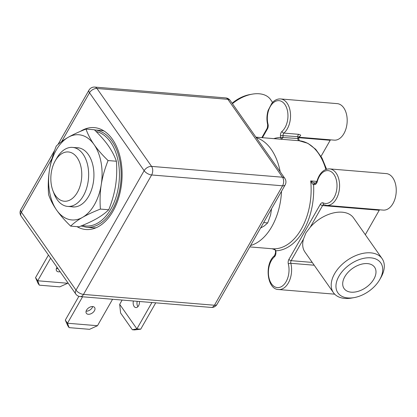 <?xml version="1.0" encoding="UTF-8"?>
<svg xmlns="http://www.w3.org/2000/svg" width="417" height="417" viewBox="0 0 417 417"><rect width="100%" height="100%" fill="white"/><g stroke="black" fill="none" stroke-linecap="round" stroke-linejoin="round"><path stroke-width="0.63" d="M272.572 102.42L270.534 99.512A29.69 18.609 145 0 0 252.082 94.174A29.69 18.609 145 0 0 232.446 103.687M232.149 103.26A26.146 16.383 -35 0 1 249.799 94.581L252.082 94.174M255.913 137.151L281.282 139.252A54.94 34.204 94.7 0 1 281.501 139.273L283.044 137.37L280.469 137.474A56.775 35.341 -85.3 0 0 273.839 138.637M298.973 136.656A18.312 11.4 -85.3 0 0 299.792 136.354C301.21 135.494 300.834 134.816 298.671 134.316L283.909 133.096A2.439 1.522 -85.3 0 0 283.028 135.436L283.039 137.297A2.439 1.522 -85.3 0 0 283.044 137.37M262.423 137.693L267.459 128.869A4.274 2.658 -85.3 0 0 268.037 124.276A16.482 10.258 94.7 0 1 273.698 102.446A16.482 10.258 94.7 0 1 287.089 109.27A16.482 10.258 94.7 0 1 282.001 131.386A1.83 1.209 -131 0 0 283.909 133.096A18.312 11.4 94.7 0 0 290.409 112.991A18.312 11.4 94.7 0 0 280.589 98.949L337.244 103.635A18.312 11.4 94.7 0 1 347.095 122.827A18.312 11.4 94.7 0 1 334.226 140.138L298.744 137.203M321.022 156.359L330.191 140.294A2.439 1.522 -85.3 0 1 330.53 139.831M281.522 191.273A54.94 34.204 94.7 0 1 271.816 226.619A54.94 34.204 94.7 0 1 250.575 245.524M325.859 169.464A54.94 34.204 -85.3 0 0 299.119 140.727L281.501 139.273L280.469 137.474A4.274 2.658 -85.3 0 1 280.464 137.344L297.801 138.517L297.785 136.661L298.681 137.584M299.792 136.354A2.439 1.814 66.7 0 0 299.177 136.437M299.109 136.463L299.109 136.463A2.439 1.814 66.7 0 0 299.109 136.463L298.713 138.725L299.317 140.784M379.585 209.793A2.439 1.522 -85.3 0 0 379.241 210.257L365.308 234.682M386.298 173.597A18.312 11.4 94.7 0 1 396.15 192.784A18.312 11.4 94.7 0 1 383.28 210.1L326.62 205.409A18.312 11.4 94.7 0 0 339.49 188.098A18.312 11.4 94.7 0 0 329.638 168.906L386.298 173.597M275.496 251.034L275.512 252.89L274.594 255.595A1.83 1.209 49 0 0 274.365 256.862A4.274 2.658 -85.3 0 0 275.913 252.759L275.898 250.904L275.496 251.034L275.898 250.773A56.775 35.341 -85.3 0 0 313.579 184.705C312.484 184.09 311.525 182.828 310.696 180.91A54.94 34.204 94.7 0 1 301.335 229.063A54.94 34.204 94.7 0 1 272.223 248.761L249.788 246.906M272.009 248.74C273.896 248.793 275.194 249.47 275.898 250.773A4.274 2.658 -85.3 0 1 275.898 250.904M256.283 137.678A54.94 34.204 94.7 0 1 280.198 171.788M313.662 184.695L314.835 184.523A1.83 1.418 -98.3 0 1 315.992 182.828L314.83 183A1.83 1.418 81.7 0 0 313.662 184.695A4.274 2.658 -85.3 0 1 313.579 184.705A1.83 1.423 -95.5 0 1 314.814 183M315.033 183C314.037 182.969 312.594 182.271 310.696 180.91L316.884 181.421M323.853 204.69A2.439 1.522 -85.3 0 0 322.581 205.565L310.217 227.249A29.69 18.609 -35 0 1 353.559 217.924L382.066 258.582A29.69 18.609 -35 0 1 380.914 277.545A29.69 18.609 -35 0 1 380.799 277.748L379.632 279.76A26.146 16.383 -35 0 1 354.179 297.602A26.146 16.383 -35 0 1 338.948 276.205A26.146 16.383 -35 0 1 370.786 257.831A26.146 16.383 -35 0 1 379.736 279.578A26.146 16.383 -35 0 1 379.632 279.76M354.179 297.602L351.896 298.014A29.69 18.609 -35 0 1 333.444 292.677L304.936 252.014A29.69 18.609 -35 0 1 303.524 238.983L291.155 260.667A2.439 1.522 -85.3 0 0 290.821 263.289L314.194 265.222M310.217 227.249L305.953 232.863L303.524 238.983M333.444 292.677A29.69 18.609 -35 0 1 334.596 273.714A29.69 18.609 -35 0 1 359.047 254.386A29.69 18.609 -35 0 1 382.066 258.582M344.823 276.69A18.619 11.666 145 0 0 344.098 288.58A18.619 11.666 145 0 0 358.531 291.212A18.619 11.666 145 0 0 373.867 279.093A18.619 11.666 145 0 0 374.586 267.203A18.619 11.666 145 0 0 360.152 264.571A18.619 11.666 145 0 0 344.823 276.69M260.526 228.083L264.347 225.894L267.709 222.918L270.591 214.948L271.576 208.714M267.709 222.918L263.664 222.579M55.341 160.654L56.983 157.824A29.607 18.431 94.7 0 1 72.558 147.404A29.607 18.431 94.7 0 1 87.633 165.059A29.607 18.431 94.7 0 1 83.364 195.808A29.607 18.431 94.7 0 1 67.674 206.42A29.607 18.431 94.7 0 1 54.028 193.587L52.87 190.522A24.723 15.393 94.7 0 1 55.247 160.821A24.723 15.393 94.7 0 1 55.341 160.654A24.723 15.393 94.7 0 1 77.176 157.699A24.723 15.393 94.7 0 1 77.369 192.373A24.723 15.393 94.7 0 1 52.87 190.522M89.681 227.281A48.836 30.399 -85.3 0 0 96.051 227.776A48.836 30.399 94.7 0 1 92.751 227.791L86.564 227.275A48.836 30.399 -85.3 0 0 112.439 209.767A48.836 30.399 -85.3 0 0 119.481 159.054A48.836 30.399 -85.3 0 0 94.617 129.937L94.503 129.927M77.009 226.645A51.129 31.828 -85.3 0 0 92.756 228.907A51.129 31.828 -85.3 0 0 120.216 191.94A51.129 31.828 -85.3 0 0 112.486 139.341A51.129 31.828 -85.3 0 0 100.992 129.343A51.129 31.828 -85.3 0 0 80.418 131.35M94.617 129.937L100.805 130.448A48.836 30.399 -85.3 0 1 104.057 131.006A48.836 30.399 -85.3 0 0 97.687 130.448M225.717 97.917A6.104 3.8 94.7 0 1 227.885 99.319L282.507 177.22L151.574 166.393L96.953 88.487L227.885 99.319A6.104 3.826 145 0 1 230.21 100.497A6.104 6.104 0 0 0 225.717 97.917L94.784 87.085A6.104 3.8 94.7 0 1 96.953 88.487A6.104 3.826 -35 0 0 89.519 92.777A6.104 2.862 -150.3 0 1 88.977 90.145L57.947 144.543M230.21 100.497L284.837 178.403A6.104 3.826 145 0 0 282.507 177.22A6.104 3.8 -85.3 0 1 282.57 185.8L151.632 174.968A6.104 3.8 -85.3 0 0 151.574 166.393A6.104 3.826 -35 0 0 144.141 170.683L76.014 290.117A6.104 3.826 145 0 0 75.779 294.016A6.104 6.104 0 0 0 80.272 296.596L211.205 307.428A6.104 6.104 0 0 0 217.012 304.368L285.139 184.929A6.104 2.862 -150.3 0 1 282.57 185.8L214.442 305.239A6.104 3.8 94.7 0 1 211.205 307.428M61.732 141.493L89.519 92.777L144.141 170.683A6.104 2.862 -150.3 0 0 151.632 174.968L83.504 294.407A6.104 3.8 94.7 0 1 80.272 296.596M54.679 150.271L20.85 209.584A6.104 2.862 29.7 0 0 21.392 212.217A6.104 3.826 145 0 0 21.152 216.115L75.779 294.016M151.929 302.523L136.896 328.877L140.706 329.195L155.739 302.841M137.886 306.693A5.035 3.133 94.7 0 1 137.214 301.309M139.434 301.491A5.035 3.133 94.7 0 1 138.564 305.77A5.035 3.133 94.7 0 1 135.895 307.579A5.035 3.133 94.7 0 1 133.404 300.991M132.335 329.738L136.896 328.877L119.689 304.337L120.591 312.99L132.335 329.738L134.467 329.915L140.706 329.195M122.134 300.058L119.689 304.337M50.624 258.144L37.712 280.777L67.71 283.258L67.945 282.846M60.116 271.681A5.035 3.154 -35 0 1 58.521 271.832A5.035 3.154 -35 0 1 56.603 270.857A5.035 3.154 -35 0 1 57.025 267.276M57.932 268.564A5.035 3.154 -35 0 1 56.347 268.715M48.44 255.027L35.528 277.659L38.098 283.424L39.323 285.165L37.712 280.777L35.528 277.659M39.323 285.165L59.798 286.86L67.71 283.258M78.876 296.315L65.297 320.12L67.872 325.886L69.092 327.626L89.566 329.321L97.479 325.713L112.564 299.27M92.699 306.558A5.035 3.154 -35 0 1 94.623 307.532A5.035 3.154 -35 0 1 93.523 311.958A5.035 3.154 -35 0 1 88.295 314.288A5.035 3.154 -35 0 1 86.371 313.313A5.035 3.154 -35 0 1 87.471 308.888A5.035 3.154 -35 0 1 92.699 306.558A5.035 3.154 -35 0 1 86.116 311.171M82.571 296.789L67.481 323.232L97.479 325.713M69.092 327.626L67.481 323.232L65.297 320.12M68.148 137.339A42.732 26.599 -85.3 0 0 49.446 170.126A42.732 26.599 -85.3 0 0 56.649 210.132A42.732 26.599 -85.3 0 0 82.561 217.356A42.732 26.599 -85.3 0 0 101.258 184.564A42.732 26.599 -85.3 0 0 94.054 144.558A42.732 26.599 -85.3 0 0 68.148 137.339C63.389 140.076 59.428 143 56.253 146.106C52.964 154.332 50.692 162.338 49.446 170.126C48.231 177.908 47.945 186.081 48.591 194.64C50.441 199.925 53.126 205.091 56.649 210.132C60.204 215.182 64.875 220.51 70.666 226.123C73.845 223.012 77.807 220.087 82.561 217.356C87.351 214.619 93.299 211.862 100.403 209.079L108.738 209.767C112.027 201.541 114.3 193.535 115.545 185.747C116.76 177.965 117.041 169.797 116.4 161.238C114.55 155.953 111.86 150.787 108.337 145.742C104.782 140.691 100.111 135.363 94.325 129.755L85.996 129.061C78.876 131.85 72.928 134.608 68.148 137.339M71.515 206.738A29.69 18.484 -85.3 0 0 88.524 196.49A29.69 18.484 -85.3 0 0 88.639 196.292A29.69 18.484 -85.3 0 0 91.49 160.623A29.69 18.484 -85.3 0 0 76.4 147.722M100.403 209.079C99.762 200.53 100.049 192.357 101.258 184.564C102.504 176.787 104.776 168.781 108.071 160.55C102.28 154.936 97.609 149.609 94.054 144.558C90.531 139.513 87.841 134.347 85.996 129.061M70.666 226.123L78.995 226.812C86.11 224.023 92.063 221.265 96.843 218.534C101.602 215.797 105.564 212.873 108.738 209.767M108.071 160.55L116.4 161.238M267.459 128.869A1.83 0.86 -150.3 0 1 267.297 128.076L261.84 137.641M268.037 124.276A1.83 0.693 165.8 0 0 267.693 124.845L267.297 128.076M282.001 131.386A4.274 2.658 -85.3 0 0 280.453 135.489L280.464 137.344M298.671 134.316A2.439 1.522 94.7 0 0 297.785 136.661L280.453 135.489M298.708 137.688L330.191 140.294M299.13 140.545A32.964 20.657 -35 0 1 299.985 140.826M326.594 169.219L322.018 158.095L315.674 149.281L307.887 143.339L299.135 140.727A2.439 1.913 95.3 0 0 299.135 140.727A2.439 1.913 95.3 0 0 299.119 140.727A2.439 1.522 94.7 0 1 297.801 138.517A2.439 0.271 -0.4 0 1 298.713 138.725M314.835 184.523A4.274 2.658 -85.3 0 0 317.254 181.671A16.482 10.258 94.7 0 1 330.645 171.387A16.482 10.258 94.7 0 1 336.316 191.752A16.482 10.258 94.7 0 1 323.165 202.897A4.274 2.658 -85.3 0 0 320.334 204.283L288.908 259.379A4.274 2.658 -85.3 0 0 288.329 263.971A1.83 0.693 165.8 0 1 290.821 263.289A18.312 11.4 94.7 0 1 278.634 289.534L334.689 294.173M288.329 263.971A16.482 10.258 94.7 0 1 282.669 285.801A16.482 10.258 94.7 0 1 269.273 278.978A16.482 10.258 94.7 0 1 274.365 256.862M275.512 252.89L275.913 252.759M326.62 205.409L323.837 204.684A1.83 1.397 -65.7 0 1 323.165 202.897M329.638 168.906C323.681 168.942 319.443 173.076 316.915 181.317A1.83 0.396 14.9 0 0 317.254 181.671M379.241 210.257L322.581 205.565A1.83 0.86 -150.3 0 1 320.334 204.283M312.224 262.408L291.155 260.667A1.83 0.86 29.7 0 1 288.908 259.379M52.016 158.528L21.392 212.217L76.014 290.117A6.104 2.862 29.7 0 0 83.504 294.407L214.442 305.239A6.104 2.862 29.7 0 0 217.012 304.368M82.451 225.415A47.616 29.643 -85.3 0 0 110.938 208.912A47.616 29.643 -85.3 0 0 118.193 161.322A47.616 29.643 -85.3 0 0 96.04 131.449M280.589 98.949C277.357 98.746 274.454 100.169 271.868 103.218L268.136 110.401C266.698 115.269 266.546 120.086 267.693 124.845M274.594 255.595C264.164 263.653 266.979 289.601 278.634 289.534M275.496 250.935L275.303 250.351C275.705 250.122 274.615 249.585 272.035 248.746M316.915 181.317L315.997 182.828M72.558 147.404L79.188 147.957M67.674 206.42L74.309 206.968M285.139 184.929A6.104 6.104 0 0 0 284.837 178.403M20.85 209.584A6.104 6.104 0 0 0 21.152 216.115M94.784 87.085A6.104 6.104 0 0 0 88.977 90.145M81.018 226.004L86.564 227.275"/></g></svg>
